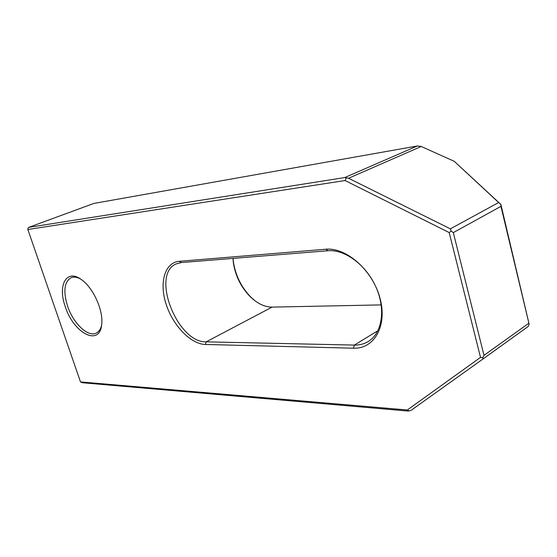 <?xml version="1.0" encoding="UTF-8"?>
<svg xmlns="http://www.w3.org/2000/svg" width="557" height="557" viewBox="0 0 557 557"><rect width="100%" height="100%" fill="white"/><g stroke="black" fill="none" stroke-linecap="round" stroke-linejoin="round"><path stroke-width="0.84" d="M454.247 161.3L500.889 204.468L500.945 206.368L453.314 232.617L451.156 231.106L450.369 228.85L498.647 202.532L454.247 161.3L421.224 146.484L417.423 145.955L93.848 203.437L28.72 227.367L344.686 177.572L417.423 145.955M421.224 146.484L348.536 178.254L344.686 177.572M328.003 250.747L181.366 262.556L176.304 263.865C150.432 274.155 177.203 342.931 206.201 341.845L354.349 345.082C359.766 345.187 364.626 343.857 368.929 341.079C382.367 332.48 385.82 308.752 375.836 286.785C365.97 264.784 344.72 249.216 328.003 250.747L325.782 249.237L179.243 261.31C164.733 262.479 159.107 282.657 166.056 304.004C172.809 325.365 190.661 344.129 205.324 344.47L353.465 348.202C374.2 349.121 387.63 326.026 379.999 298.183C372.668 270.326 346.238 247.12 325.782 249.237M453.314 232.617L483.991 355.345L482.842 357.643L482.968 359.007L528.175 326.479L529.15 324.237L500.945 206.368M483.991 355.345L528.753 323.297M500.889 204.468L529.15 324.237M482.842 357.643L480.517 357.392L449.2 232.575L451.156 231.106M500.625 204.294L498.647 202.532M449.2 232.575L345.089 180.538L346.196 178.087M348.536 178.254L450.369 228.85M28.72 227.367L27.878 228.495L27.85 229.505L80.493 381.907L407.306 409.994L480.517 357.392M345.089 180.538L27.85 229.505M65.308 306.74C73.642 333.49 100.225 347.192 101.729 323.986C103.393 310.138 92.963 287.363 81.343 279.551C66.45 268.397 57.434 285.386 65.308 306.74M80.493 381.907L82.332 382.736L407.968 411.045L409.235 410.906L407.306 409.994M409.235 410.906L411.226 410.244L482.968 359.007M233.056 258.392L233.341 261.449C235.395 275.367 241.313 287.335 251.082 297.354L254.974 300.78M80.452 278.946C76.831 277.024 73.67 276.627 70.969 277.762C64.229 282.03 63.094 291.478 67.564 306.106C73.183 323.332 88.09 337.57 96.361 333.037C98.916 331.749 100.65 329.18 101.576 325.33M381.204 304.902L272.081 307.109L206.201 341.845L205.324 344.47M232.979 258.399L233.313 262.41C235.284 275.729 240.937 287.175 250.295 296.763C257.418 303.614 264.679 307.067 272.081 307.109M377.931 330.691L354.349 345.082L353.465 348.202M179.243 261.31L181.366 262.556M250.295 296.763L251.082 297.354M233.313 262.41L233.341 261.449"/></g></svg>
